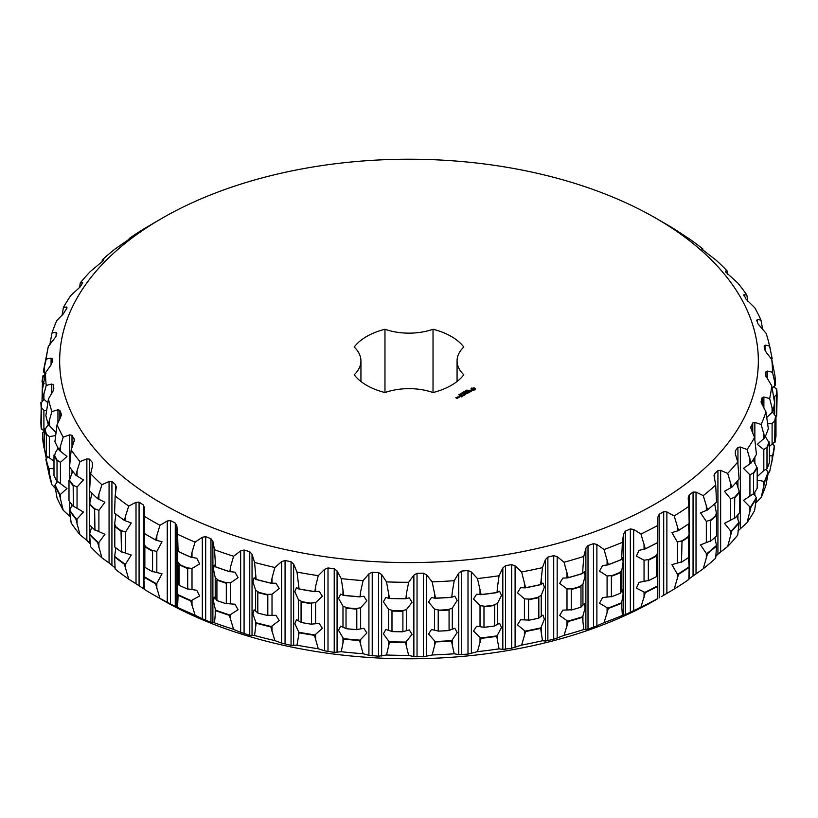 <?xml version="1.0" encoding="UTF-8"?>
<svg xmlns="http://www.w3.org/2000/svg" width="818" height="818" viewBox="0 0 818 818"><rect width="100%" height="100%" fill="white"/><g stroke="black" fill="none" stroke-linecap="round" stroke-linejoin="round"><path stroke-width="1.23" d="M457.068 360.902A46.176 26.667 180 0 0 463.806 374.777A59.847 34.55 180 0 1 433.029 392.548L433.029 329.255A59.847 34.55 180 0 1 463.806 347.036A46.176 26.667 180 0 0 457.068 360.902L457.068 381.485M433.029 329.255A46.176 26.667 180 0 1 384.971 329.255A59.847 34.55 180 0 0 354.194 347.036A46.176 26.667 180 0 1 360.932 360.902A46.176 26.667 180 0 1 354.194 374.777A59.847 34.55 180 0 0 384.971 392.548A46.176 26.667 180 0 1 433.029 392.548M384.971 392.548L384.971 329.255M161.974 503.52A349.337 201.688 180 0 1 161.974 218.294A349.337 201.688 180 0 1 656.026 218.294A349.337 201.688 180 0 1 656.016 503.52A349.337 201.688 180 0 1 161.974 503.52M475.105 389.859L475.309 388.54L474.133 387.865L471.045 388.54L471.843 390.206L475.105 389.859M471.229 391.27L470.871 390.575L469.041 390.84L469.951 390.145L468.724 390.892L471.229 391.27M470.033 391.842L467.599 391.26L469.123 392.262L468.612 392.66L470.033 391.965M467.334 393.519L468.346 392.824L466.72 391.883L465.503 392.466L467.436 392.528L468.039 392.875L467.334 393.519M466.996 390.217L468.101 390.217L466.996 390.217M466.618 390.84L466.577 390.186L467.415 390.667L466.618 390.84M466.536 391.168L465.248 390.953L466.546 390.779M464.389 392.415L463.898 391.73L465.432 391.812L463.97 391.842L464.389 392.415M464.921 393.622L466.761 393.734L464.931 392.793L466.188 393.642L464.614 393.448L464.951 394.358L463.489 393.632L465.319 394.685L464.921 393.622L465.217 394.685M463.479 395.636L464.696 395.043L462.865 393.99L463.581 394.521L462.865 395.043L464.389 394.992L463.479 395.513M462.957 395.932L461.332 394.879L462.957 395.932M461.301 396.883L462.518 396.188L460.892 395.247L459.685 395.83L460.79 395.421L461.403 395.779L460.698 396.301L462.211 396.239L461.311 396.771M462.753 392.395L464.225 392.507L462.753 392.395M461.996 392.834L463.366 393.008L461.996 392.834M461.321 393.703L462.16 393.601L461.321 393.703M461.066 393.468L462.006 393.601L461.209 393.622M460.595 394.123L461.434 394.02L460.565 393.969M459.491 394.276L460.667 394.429L459.491 394.276M458.939 394.869L459.91 394.767L458.847 394.757M457.947 396.832L458.765 397.425L459.563 396.965L457.947 396.945M458.377 397.64L457.559 397.057L457.661 397.916L458.377 397.64M457.078 398.499L457.681 398.039L456.086 397.814L456.587 397.405L455.79 397.752L457.078 398.499M177.567 607.375L178.109 595.228A366.484 211.586 180 0 0 190.758 600.893L195.083 615.208A363.478 209.848 180 0 1 177.567 607.375L176.852 607.345L176.852 525.872L175.277 523.029L170.502 520.596L167.261 520.984L159.939 525.289A363.478 209.848 180 0 1 151.984 520.831A363.478 209.848 180 0 1 144.265 516.24L144.469 507.681M144.469 507.825L143.293 504.89L139.08 502.129L136.013 502.293L128.723 506.066A363.478 209.848 180 0 1 115.144 495.953L116.309 486.792M116.258 487.589L115.491 484.573L111.923 481.536L109.07 481.485L101.923 484.726A363.478 209.848 180 0 1 90.645 473.714L92.659 465.462L92.332 462.415L89.438 459.143L86.861 458.888L79.97 461.618A363.478 209.848 180 0 1 71.176 449.88L74.438 439.91L72.004 435.288L69.724 434.859L63.211 437.109A363.478 209.848 180 0 1 57.025 424.828L60.726 416.986L61.258 413.949L59.878 410.37L57.945 409.787L51.902 411.577A363.478 209.848 180 0 1 48.436 398.939L52.894 391.403L53.855 388.417L53.252 384.767L51.698 384.051L46.217 385.431A363.478 209.848 180 0 1 45.522 372.64L50.685 365.452L52.045 362.558L52.25 358.805M61.381 414.644L61.258 415.524M52.25 358.887L51.084 358.079L46.258 359.071A363.478 209.848 180 0 1 48.344 346.341L55.869 336.76L56.861 333.13L56.115 332.251L52.025 332.936A363.478 209.848 180 0 1 56.861 320.451L63.15 314.092L67.035 307.926L66.718 307.006L63.415 307.415A363.478 209.848 180 0 1 70.921 295.38L80.072 287.016L82.71 282.721L80.256 282.916A363.478 209.848 180 0 1 90.317 271.525L103.313 260.686L103.855 259.787L102.291 259.838A363.478 209.848 180 0 1 114.745 249.255L128.845 239.408L129.806 238.559L129.152 238.529A363.478 209.848 180 0 1 143.804 228.938L161.974 218.294M56.861 333.13L56.115 332.251L56.115 335.84M67.035 307.926L66.718 307.006L66.718 308.55M656.026 218.294L666.026 224.06A363.478 209.848 180 0 1 673.735 228.651L689.277 238.836A363.478 209.848 180 0 1 702.856 248.938L701.691 248.979M701.742 249.091L716.077 260.165A363.478 209.848 180 0 1 727.355 271.177L725.341 271.065L725.668 271.975L738.03 283.273A363.478 209.848 180 0 1 746.824 295.012L743.951 294.715L745.996 299.102L754.789 307.783A363.478 209.848 180 0 1 760.975 320.073L757.274 319.531L756.742 320.441L758.122 324.02L766.098 333.315A363.478 209.848 180 0 1 768.409 341.126A363.478 209.848 180 0 1 769.564 345.953L765.106 345.124L764.145 345.963L764.748 349.623L766.302 352.466L771.783 359.47A363.478 209.848 180 0 1 772.478 372.251L767.315 371.065L765.955 371.832L765.75 375.595M743.951 295.799L743.951 294.715L743.848 295.646M757.274 321.801L757.274 319.531L756.742 320.441M765.75 375.687L771.742 385.82A363.478 209.848 180 0 1 769.656 398.55L763.879 396.975L762.131 397.63L761.077 401.73M761.139 402.303L765.975 411.965A363.478 209.848 180 0 1 761.139 424.45L754.85 422.425L752.744 422.937L750.781 427.385M750.965 428.612L750.965 426.464L751.282 429.522L754.585 437.477A363.478 209.848 180 0 1 747.079 449.522L740.362 447.027L737.928 447.374L735.402 450.738L735.29 453.806L737.744 461.976A363.478 209.848 180 0 1 727.683 473.377L720.648 470.381L717.928 470.544L714.687 473.704L714.032 475.647L715.709 485.054A363.478 209.848 180 0 1 703.255 495.636L696.026 492.129L693.061 492.078L689.155 494.982L688.194 497.957L688.848 506.362A363.478 209.848 180 0 1 674.196 515.953L666.875 511.925L663.705 511.649L659.206 514.246L657.836 517.14L657.57 525.555A363.478 209.848 180 0 1 640.954 534.021L633.653 529.45L630.341 528.939L625.31 531.199L623.551 533.97L622.375 542.334A363.478 209.848 180 0 1 604.052 549.522L596.884 544.43L593.479 543.684L588.009 545.555L585.882 548.193L583.807 556.434A363.478 209.848 180 0 1 564.072 562.242L557.16 556.639L553.714 555.637L547.876 557.099L545.432 559.573L542.487 567.631A363.478 209.848 180 0 1 521.639 571.966L515.095 565.872L511.659 564.625L505.555 565.647L502.825 567.937L499.062 575.76A363.478 209.848 180 0 1 477.446 578.541L471.362 571.997L467.998 570.494L461.71 571.076L458.734 573.152L454.215 580.668A363.478 209.848 180 0 1 432.16 581.874L426.638 574.901L423.397 573.162L417.037 573.275L413.867 575.136L408.663 582.304A363.478 209.848 180 0 1 386.515 581.895L381.648 574.553L378.57 572.58L372.231 572.232L368.918 573.858L363.11 580.616A363.478 209.848 180 0 1 341.229 578.623L337.077 570.944L334.225 568.755L328.008 567.958L324.603 569.328L318.274 575.657A363.478 209.848 180 0 1 297.006 572.089L293.642 564.144L291.055 561.761L285.063 560.514L281.617 561.639L274.879 567.487A363.478 209.848 180 0 1 254.541 562.406L252.036 554.246L249.746 551.69L244.081 550.023L240.645 550.903L233.6 556.25A363.478 209.848 180 0 1 214.52 549.737L212.895 541.424L210.952 538.714L205.686 536.649L202.322 537.273L195.083 542.109A363.478 209.848 180 0 1 177.567 534.266L176.852 525.872M471.301 389.092L471.24 389.767M471.526 388.141L471.25 388.714M471.843 387.988L471.526 388.53M457.968 397.405L457.957 397.926M155.573 539.931L156.033 540.248A366.208 211.422 180 0 1 150.052 536.874A366.208 211.422 180 0 1 144.203 533.418L144.265 533.397A366.484 211.586 180 0 0 149.858 536.7A366.484 211.586 180 0 0 155.573 539.931L159.939 525.289M176.852 607.345L159.939 598.398L155.573 583.755A366.484 211.586 180 0 1 149.858 580.524A366.484 211.586 180 0 1 144.265 577.222L144.183 576.291M151.964 571.342L162.025 573.807L156.821 583.469L156.033 583.51A366.208 211.422 180 0 1 150.052 580.126A366.208 211.422 180 0 1 144.203 576.68L144.408 566.138M156.033 540.248L162.025 541.741L156.821 551.404L151.984 550.422A367.803 212.353 180 0 1 148.927 548.673A367.803 212.353 180 0 1 145.901 546.915L144.183 544.103L144.183 565.177L144.847 566.874M179.07 584.942L177.383 581.618M177.976 583.633C176.852 576.588 176.811 588.244 177.956 594.666M191.218 557.344L192.005 557.355L192.005 552.262L191.218 557.344A366.208 211.422 180 0 1 177.997 551.424L177.383 549.553M177.956 551.404C176.811 544.543 176.852 556.629 177.976 562.784M190.758 557.068A366.484 211.586 180 0 1 178.109 551.404L177.567 534.266M192.005 552.262L195.083 542.109M186.954 588.745L196.77 590.31L199.633 596.005L191.218 600.606A366.208 211.422 180 0 1 177.997 594.686L177.874 599.267M192.005 557.355L196.77 558.244L199.633 563.95L192.005 568.438L186.985 567.825A367.803 212.353 180 0 1 180.185 564.778L177.874 562.119L177.874 583.091M195.083 615.208L202.322 618.756L202.322 537.273M214.52 622.846L215.604 610.637A366.484 211.586 180 0 0 229.377 615.34L233.6 629.349A363.478 209.848 180 0 1 214.52 622.846L210.952 622.324L202.322 618.756M216.923 600.351L214.173 597.13L213.498 601.373L215.604 610.637M229.838 571.762L230.604 571.721L230.604 566.629L229.838 571.762A366.208 211.422 180 0 1 215.441 566.854L214.173 565.064L213.498 569.318L215.216 577.549L218.089 580.023A367.803 212.353 180 0 0 225.492 582.549L226.31 583.285L226.31 603.786A368.151 212.547 180 0 1 216.923 600.576L216.923 580.074L218.089 580.023M229.377 571.516A366.484 211.586 180 0 1 215.604 566.813L214.52 549.737M230.604 566.629L233.6 556.25M225.451 603.48L234.96 604.236L238.089 609.707L229.838 615.024A366.208 211.422 180 0 1 215.441 610.105M230.604 571.721L234.96 572.171L238.089 577.641L230.604 582.805L225.492 582.549M233.6 629.349L240.645 632.375L240.645 550.903M254.541 635.514L256.146 623.214A366.484 211.586 180 0 0 270.83 626.885L274.879 640.596A363.478 209.848 180 0 1 254.541 635.514L249.746 635.3L240.645 632.375M257.803 612.866L254.101 609.86L252.936 614.021L256.146 623.214M271.279 583.275L272.016 583.173L272.016 578.081L271.279 583.275A366.208 211.422 180 0 1 255.922 579.441L254.101 577.794L252.936 581.956L255.615 590.156L258.989 592.406A367.803 212.353 180 0 0 266.883 594.379L267.813 595.044L267.813 615.545A368.151 212.547 180 0 1 257.803 613.05L258.989 613.357A367.803 212.353 180 0 0 266.883 615.33L267.813 615.545M270.83 583.06A366.484 211.586 180 0 1 256.146 579.389L254.541 562.406M272.016 578.081L274.879 567.487M266.842 615.31L275.983 615.33L279.214 620.535L271.279 626.537A366.208 211.422 180 0 1 255.922 622.702M272.016 583.173L275.983 583.265L279.214 588.469L272.016 594.257L266.883 594.379M274.879 640.596L281.617 643.122L281.617 561.639M297.006 645.197L299.091 632.764A366.484 211.586 180 0 0 314.46 635.341L318.274 648.766A363.478 209.848 180 0 1 297.006 645.197L291.055 645.371L281.617 643.122M301.065 622.314L296.484 619.594L294.838 623.745L299.091 632.764M314.889 591.7L315.595 591.547L315.595 586.455L314.889 591.7A366.208 211.422 180 0 1 298.826 589.001L296.484 587.529L294.838 591.68L298.427 599.747L302.261 601.731A367.803 212.353 180 0 0 310.523 603.122L311.535 603.715L311.535 624.216A368.151 212.547 180 0 1 301.065 622.457L302.261 622.682A367.803 212.353 180 0 0 310.523 624.073L311.535 624.216M314.46 591.516A366.484 211.586 180 0 1 299.091 588.929L297.006 572.089M315.595 586.455L318.274 575.657M311.535 624.124L319.184 623.398L322.364 628.326L314.889 634.952A366.208 211.422 180 0 1 298.826 632.263M315.595 591.547L319.184 591.332L322.364 596.261L315.595 602.631L310.523 603.122M318.274 648.766L324.603 650.811L324.603 569.328M341.229 651.721L343.775 639.124A366.484 211.586 180 0 0 359.583 640.566L363.11 653.725A363.478 209.848 180 0 1 341.229 651.721L334.225 652.375L324.603 650.811M346.024 628.551L340.656 626.169L338.54 630.392L343.775 639.124M359.992 596.895L360.646 596.69L360.646 591.598L359.992 596.895A366.208 211.422 180 0 1 343.468 595.381L340.656 594.103L338.54 598.326L342.987 606.169L347.221 607.856A367.803 212.353 180 0 0 355.718 608.633L356.801 609.154L356.801 629.655A368.151 212.547 180 0 1 346.024 628.664L347.221 628.807A367.803 212.353 180 0 0 355.718 629.584L356.801 629.655M359.583 596.741A366.484 211.586 180 0 1 343.775 595.3L341.229 578.623M360.646 591.598L363.11 580.616M356.801 629.563L363.867 628.296L366.873 632.968L359.992 640.157A366.208 211.422 180 0 1 343.468 638.643M360.646 596.69L363.867 596.23L366.873 600.903L360.646 607.774L355.718 608.633M363.11 653.725L368.918 655.33L368.918 573.858M386.515 655.003L389.491 642.202A366.484 211.586 180 0 0 405.493 642.488L408.663 655.402A363.478 209.848 180 0 1 386.515 655.003L378.57 656.189L368.918 655.33M391.986 631.465L385.891 629.492L383.356 633.858L389.491 642.202M405.861 598.786L406.454 598.541L406.454 593.449L405.861 598.786A366.208 211.422 180 0 1 389.143 598.49L385.891 597.426L383.356 601.792L388.581 609.308L393.151 610.678A367.803 212.353 180 0 0 401.75 610.831L402.896 611.271L402.896 631.772A368.151 212.547 180 0 1 391.986 631.568L393.151 631.629A367.803 212.353 180 0 0 401.75 631.782L402.896 631.772M405.493 598.664A366.484 211.586 180 0 1 389.491 598.377L386.515 581.895M406.454 593.449L408.663 582.304M402.896 631.67L409.327 629.921L412.037 634.369L405.861 642.048A366.208 211.422 180 0 1 389.143 641.741M406.454 598.541L409.327 597.856L412.037 602.314L406.454 609.625L401.75 610.831M408.663 655.402L413.867 656.609L413.867 575.136M432.16 654.983L435.513 641.946A366.484 211.586 180 0 0 451.444 641.077L454.215 653.776A363.478 209.848 180 0 1 432.16 654.983L423.397 656.772L413.867 656.609M438.213 631.036L431.454 629.512L428.581 634.073L435.513 641.946M451.781 597.355L452.303 591.966L451.781 597.355A366.208 211.422 180 0 1 435.125 598.265L431.454 597.457L428.581 602.017L434.501 609.124L439.327 610.146A367.803 212.353 180 0 0 447.896 609.686L449.072 610.034L449.072 630.535A368.151 212.547 180 0 1 438.213 631.128L439.327 631.097A367.803 212.353 180 0 0 447.896 630.637L449.072 630.535M451.444 597.252A366.484 211.586 180 0 1 435.513 598.122L432.16 581.874M452.303 591.966L454.215 580.668M449.072 630.422L454.808 628.244L457.15 632.529L451.781 640.606A366.208 211.422 180 0 1 435.125 641.516M452.303 597.058L454.808 596.179L457.15 600.463L452.303 608.152L447.896 609.686M454.215 653.776L458.734 654.625L458.734 573.152M477.446 651.649L481.117 638.367A366.484 211.586 180 0 0 496.741 636.353L499.062 648.858A363.478 209.848 180 0 1 477.446 651.649L467.998 654.114L458.734 654.625M483.98 627.253L476.618 626.251L473.499 631.046L481.117 638.367M497.027 592.6L497.467 587.181L497.027 592.6A366.208 211.422 180 0 1 480.708 594.706L476.618 594.185L473.499 598.98L480.023 605.617L485.033 606.291A367.803 212.353 180 0 0 493.428 605.208L494.624 605.473L494.624 625.975A368.151 212.547 180 0 1 483.98 627.345L485.033 627.232A367.803 212.353 180 0 0 493.428 626.148L494.624 625.975M496.741 592.518A366.484 211.586 180 0 1 481.117 594.533L477.446 578.541M497.467 587.181L499.062 575.76M494.624 625.842L499.604 623.285L501.495 627.457L497.027 635.862A366.208 211.422 180 0 1 480.708 637.968M497.467 592.273L499.604 591.22L501.495 595.402L497.467 603.357L493.428 605.208M499.062 648.858L502.825 649.41L502.825 567.937M521.639 645.075L525.585 631.506A366.484 211.586 180 0 0 540.637 628.377L542.487 640.739A363.478 209.848 180 0 1 521.639 645.075L511.659 648.234L502.825 649.41M541.24 584.256L541.24 579.164L540.637 584.553L542.978 583.05L544.379 587.191L541.24 595.34L537.579 597.467L538.827 597.641L538.827 618.142L537.63 618.418A367.803 212.353 180 0 1 529.532 620.095L520.647 619.747L517.426 624.819L525.585 631.506M540.882 584.614A366.208 211.422 180 0 1 525.146 587.886L520.647 587.692L517.426 592.753L524.42 598.837L529.532 599.144A367.803 212.353 180 0 0 537.63 597.467M540.637 584.553A366.484 211.586 180 0 1 525.585 587.682L521.639 571.966M541.24 579.164L542.487 567.631M538.827 617.989L542.978 615.105L544.379 619.257L540.882 627.866A366.208 211.422 180 0 1 525.146 631.138M542.487 640.739L545.432 641.046L545.432 559.573M564.072 635.351L568.213 621.496A366.484 211.586 180 0 0 582.467 617.293L583.807 629.543A363.478 209.848 180 0 1 564.072 635.351L553.714 639.257L545.432 641.046M572.171 609.768L562.835 610.146L559.645 615.484L568.213 621.496M582.661 573.51L582.927 568.05L582.661 573.51A366.208 211.422 180 0 1 567.764 577.897L562.835 578.081L559.645 583.428L566.997 588.909L572.13 588.848A367.803 212.353 180 0 0 579.798 586.588L580.985 586.68L580.985 607.181A368.151 212.547 180 0 1 573.929 609.277A368.151 212.547 180 0 1 571.261 610.044L572.13 609.788A367.803 212.353 180 0 0 573.776 609.318L573.929 609.277M582.467 573.469A366.484 211.586 180 0 1 568.213 577.661L564.072 562.242M582.927 568.05L583.807 556.434M580.985 606.987L584.216 603.858L585.126 608.05L582.661 616.772A366.208 211.422 180 0 1 567.764 621.159M582.927 573.132L584.216 571.792L585.126 575.984L582.927 584.226L579.798 586.588M583.807 629.543L585.882 629.666L585.882 548.193M604.052 622.631L608.326 608.469A366.484 211.586 180 0 0 621.568 603.275L622.375 615.443A363.478 209.848 180 0 1 604.052 622.631L593.479 627.294L585.882 629.666M612.201 596.465L602.518 597.61L599.512 603.203L608.326 608.469M621.7 559.481L621.874 554.001L621.7 559.481A366.208 211.422 180 0 1 607.866 564.911L602.518 565.545L599.512 571.138L607.089 575.974L612.161 575.535A367.803 212.353 180 0 0 619.277 572.743L620.422 572.753L620.422 593.255A368.151 212.547 180 0 1 611.394 596.792L611.394 576.301L612.161 575.535M621.568 559.451A366.484 211.586 180 0 1 608.326 564.645L604.052 549.522M621.874 554.001L622.375 542.334M620.422 592.999L622.651 589.706L623.111 594.032L621.7 602.733A366.208 211.422 180 0 1 607.866 608.163M621.874 559.083L622.651 557.641L623.111 561.966L621.874 570.177L619.277 572.743M622.375 615.443L623.551 615.453L623.551 533.97M640.954 607.12L645.3 592.641A366.484 211.586 180 0 0 657.304 586.537L657.57 598.664A363.478 209.848 180 0 1 640.954 607.12L623.551 615.453M649.011 580.361L639.062 582.355L636.404 588.152L645.3 592.641M657.386 542.733L657.457 537.242L657.386 542.733A366.208 211.422 180 0 1 644.84 549.113L639.062 550.299L636.404 556.097L644.052 560.238L648.991 559.44A367.803 212.353 180 0 0 655.443 556.158L656.527 556.087L656.527 576.588A368.151 212.547 180 0 1 648.347 580.749L648.347 560.248L648.991 559.44M657.304 542.702A366.484 211.586 180 0 1 645.3 548.817L640.954 534.021M657.457 537.242L657.57 525.555M656.527 576.23L657.641 572.897M657.427 574.931L657.437 585.964M657.457 542.334L657.641 540.831M657.437 542.702L657.427 554.083M657.57 598.664L657.836 517.14M159.939 598.398A363.478 209.848 180 0 1 151.984 593.94L161.974 599.706A349.337 201.688 180 0 0 656.026 599.706L657.836 598.623M661.465 596.567L663.705 595.259L663.705 511.649M689.155 566.69L688.848 579.471A363.478 209.848 180 0 1 674.196 589.062L663.705 595.259M674.196 589.062L678.541 574.267A366.484 211.586 180 0 0 689.134 567.344L689.155 566.792A366.208 211.422 180 0 1 678.091 574.031L677.304 574.021L671.895 564.676L682.048 561.731M688.848 506.362L689.155 523.53A366.208 211.422 180 0 1 678.091 530.78L671.895 532.61L677.304 541.956L682.028 540.81A367.803 212.353 180 0 0 687.713 537.078L688.736 536.935L688.736 557.436A368.151 212.547 180 0 1 681.517 562.16L682.028 540.81M689.134 523.51A366.484 211.586 180 0 1 678.541 530.442L674.196 515.953M688.419 557.641L689.124 566.281M688.388 524.052L689.155 534.624L688.736 556.894M703.255 568.745L707.539 553.633A366.484 211.586 180 0 0 716.537 545.995L715.709 558.162A363.478 209.848 180 0 1 703.255 568.745L688.194 579.441M710.781 540.851L700.505 544.88L706.333 553.479L707.539 553.633M712.703 505.514A366.208 211.422 180 0 1 712.58 505.616A366.208 211.422 180 0 1 707.1 510.176L700.505 512.814L706.333 521.414L710.76 519.931A367.803 212.353 180 0 0 715.597 515.821L716.527 515.606L716.527 536.097A368.151 212.547 180 0 1 710.392 541.311L710.76 519.931M715.709 485.054L716.537 502.17A366.484 211.586 180 0 1 712.815 505.412A366.484 211.586 180 0 1 707.539 509.808L703.255 495.636M714.809 537.59L716.507 545.442A366.208 211.422 180 0 1 707.1 553.428M714.656 503.816L716.537 513.816L716.527 534.941M715.903 556.138L717.928 554.154L717.928 470.544M727.683 546.475L731.824 531.066A366.484 211.586 180 0 0 739.094 522.835L737.744 535.084A363.478 209.848 180 0 1 727.683 546.475L717.928 554.154M734.748 518.05L724.472 523.316L730.668 530.994L731.824 531.066M737.744 461.976L739.094 479A366.484 211.586 180 0 1 731.824 487.242L724.472 491.26L730.668 498.929L734.738 497.139A367.803 212.353 180 0 0 738.644 492.712L739.462 492.426L739.462 512.927A368.151 212.547 180 0 1 734.513 518.54L734.738 497.139M731.824 487.242L727.683 473.377M736.67 516.138L739.002 522.283A366.208 211.422 180 0 1 731.415 530.892M736.292 482.293L739.186 491.168L738.644 492.712M747.079 522.62L751.026 506.915A366.484 211.586 180 0 0 756.445 498.223L754.585 510.585A363.478 209.848 180 0 1 747.079 522.62L737.928 530.984M753.582 493.704L743.47 500.381L749.932 506.925L751.026 506.915M754.585 437.477L756.445 454.399A366.484 211.586 180 0 1 751.026 463.09L743.47 468.325L749.932 474.859L753.572 472.784A367.803 212.353 180 0 0 756.486 468.111L757.192 467.773L757.192 488.274A368.151 212.547 180 0 1 753.501 494.205L753.572 472.784M751.026 463.09L747.079 449.522M753.889 493.602L756.302 497.681A366.208 211.422 180 0 1 750.638 506.771M753.184 459.767L756.742 467.037L756.486 468.111M768.317 472.548L765.975 485.064A363.478 209.848 180 0 1 761.139 497.548L764.83 481.567A366.484 211.586 180 0 0 768.317 472.548L768.122 472.027A366.208 211.422 180 0 1 764.472 481.454L757.192 480.135M765.362 436.475L768.828 442.446L769.431 442.037A368.151 212.547 180 0 1 767.059 448.182L767.059 468.683L763.818 470.565L757.192 476.649M765.975 411.965L768.317 428.724A366.484 211.586 180 0 1 764.83 437.742L757.284 444.379L763.818 449.593L766.977 447.272A367.803 212.353 180 0 0 768.859 442.426M764.83 437.742L761.139 424.45M761.139 497.548L755.904 502.845M765.924 469.389L768.122 472.027M768.214 473.366L769.656 471.659L773.02 455.421A366.484 211.586 180 0 0 774.053 449.583A366.484 211.586 180 0 0 774.523 446.219L774.278 445.718A366.208 211.422 180 0 1 772.703 455.329L769.431 456.066M772.57 412.149L775.525 416.065L775.985 415.616A368.151 212.547 180 0 1 774.963 421.884L774.963 442.385L774.728 441.894L769.431 446.403M771.742 385.82L774.523 402.395A366.484 211.586 180 0 1 773.02 411.597L766.855 417.333M767.775 423.785L772.1 423.509L774.738 420.984A367.803 212.353 180 0 0 775.546 416.035M773.02 411.597L769.656 398.55M772.57 444.215L774.278 445.718M771.783 359.47L774.963 375.82A366.484 211.586 180 0 1 775.464 385.063L772.212 388.131M773.838 397.364L776.732 394.337A367.803 212.353 180 0 0 776.456 389.378L776.752 388.928A368.151 212.547 180 0 1 777.1 395.227L776.732 394.337M775.464 385.063L772.478 372.251M773.869 386.566L776.456 389.378M771.466 359.511L772.141 358.56L769.564 345.953M762.724 329.634L760.975 320.073M747.795 301.198L746.824 295.012M727.723 274.286L727.355 271.177M702.948 250.185L702.856 248.938M129.121 239.193L129.152 238.529M102.097 261.862L102.291 259.838M79.622 287.568L80.256 282.916M62.015 315.697L63.415 307.415M49.683 345.452L52.025 332.936M43.477 371.781L44.213 372.701L44.213 367.609L43.477 371.781A366.484 211.586 180 0 1 43.947 368.417L48.344 346.341M44.213 367.609L46.258 359.071M44.213 372.701L45.297 373.662M44.131 431.434L42.536 432.937A366.484 211.586 180 0 0 43.037 442.18L43.334 442.098A366.208 211.422 180 0 1 42.802 432.446M44.131 399.368L41.268 402.712A367.803 212.353 180 0 0 41.544 407.681L41.248 429.072A368.151 212.547 180 0 1 40.9 422.773L41.268 402.712M43.037 398.346L43.896 399.215L43.896 394.123L43.037 398.346A366.484 211.586 180 0 1 42.536 389.112L45.522 372.64M43.896 394.123L46.217 385.431M46.329 458.683L43.037 442.18M41.248 429.072L41.554 428.591L44.571 431.73M44.571 442.599L43.334 442.098M43.896 399.215L47.751 402.671M46.442 410.892L43.896 410.299L41.554 407.65L41.554 428.591M48.364 468.571L51.902 484.685A363.478 209.848 180 0 1 49.591 476.874L45.859 459.44A366.484 211.586 180 0 0 48.364 468.571L48.702 468.469A366.208 211.422 180 0 1 46.084 458.929L48.068 456.894M48.303 424.542L45.072 429.286A367.803 212.353 180 0 0 46.421 434.194L46.278 455.606A368.151 212.547 180 0 1 44.571 449.389L44.571 428.888L45.082 429.286M48.364 424.736L49.336 425.544L49.336 420.452L48.364 424.736A366.484 211.586 180 0 1 45.859 415.616L48.436 398.939M49.336 420.452L51.902 411.577M46.278 455.606L53.988 461.209M53.988 468.765L48.702 468.469M49.336 425.544L55.921 432.538M55.532 435.575L49.336 436.628L46.421 434.194M51.902 484.685L55.276 488.366M59.387 494.369L63.211 510.217A363.478 209.848 180 0 1 57.025 497.927L54.918 485.493A366.484 211.586 180 0 0 59.387 494.369L59.755 494.236A366.208 211.422 180 0 1 55.092 484.962L57.454 481.608M58.139 448.213L55.45 452.436L54.622 455.381A367.803 212.353 180 0 0 57.025 460.145L57.025 481.567A368.151 212.547 180 0 1 53.988 475.514L53.988 455.023L54.622 455.381M59.387 450.544L60.44 451.26L60.44 446.178L59.387 450.544A366.484 211.586 180 0 1 54.918 441.669L57.025 424.828M60.44 446.178L63.211 437.109M57.025 481.066L66.964 488.52L60.44 494.409L59.755 494.236M60.44 451.26L66.964 456.454L60.44 462.354L57.025 460.125L57.025 461.066A368.151 212.547 180 0 1 53.988 455.023M63.211 510.217L69.724 516.342L69.724 512.661M75.921 519.164L79.97 534.727A363.478 209.848 180 0 1 71.176 522.988L69.561 510.688A366.484 211.586 180 0 0 75.921 519.164L76.319 519.011A366.208 211.422 180 0 1 69.683 510.146L72.137 504.992M72.669 471.137L69.377 480.422M75.921 475.34L77.045 475.984L77.045 470.892L75.921 475.34A366.484 211.586 180 0 1 69.561 466.853L71.176 449.88M77.045 470.892L79.97 461.618M73.17 506.045L83.395 511.996L77.045 519.133L76.319 519.011M77.045 475.984L83.395 479.941L77.045 487.068L73.18 485.135A367.803 212.353 180 0 1 69.765 480.575L69.377 479.266M79.97 534.727L86.861 540.361L86.861 458.888M90.277 543.714L86.861 540.361M97.7 542.569L101.923 557.835A363.478 209.848 180 0 1 90.645 546.823L89.551 534.614A366.484 211.586 180 0 0 97.7 542.569L98.129 542.385A366.208 211.422 180 0 1 89.612 534.072L91.677 527.017M91.933 493.203L89.52 504.266M97.7 498.745L98.896 499.307L98.896 494.215L97.7 498.745A366.484 211.586 180 0 1 89.551 490.79L90.645 473.714M98.896 494.215L101.923 484.726M94.612 529.665L104.908 534.297L98.896 542.457L98.129 542.385M98.896 499.307L104.908 502.232L98.896 510.391L94.632 508.745A367.803 212.353 180 0 1 90.246 504.471L89.52 502.702M101.923 557.835L109.07 562.958L109.07 481.485M115.052 567.815L109.07 562.958M121.013 551.547L131.248 555.013L125.624 564.011L124.837 563.991A366.208 211.422 180 0 1 114.592 556.363L114.581 556.915A366.484 211.586 180 0 0 124.397 564.215L128.723 579.164A363.478 209.848 180 0 1 115.144 569.062L114.581 556.71M115.829 547.815L114.581 556.915M115.911 514.133L114.663 523.796L115.767 526.7A367.803 212.353 180 0 0 121.033 530.626L121.483 551.997A368.151 212.547 180 0 1 114.796 547.017L114.796 526.516L115.767 526.7M124.397 520.391L125.624 520.861L125.624 515.769L124.397 520.391A366.484 211.586 180 0 1 114.581 513.091L115.144 495.953M114.581 513.091L114.581 512.344L114.581 513.091A366.208 211.422 180 0 0 124.837 520.739M125.624 515.769L128.723 506.066M125.624 520.861L131.248 522.958L125.624 531.945L121.013 530.606M128.723 579.164L136.013 583.766L136.013 502.293M144.469 589.308L136.013 583.766M161.974 599.706L151.984 593.94A363.478 209.848 180 0 1 151.974 593.94A363.478 209.848 180 0 1 144.265 589.349L144.183 581.261M144.408 533.54L144.183 544.103M144.265 533.397L144.265 516.24M144.183 533.111L144.183 527.927M473.99 389.951L472.354 389.951L472.354 388.622L474.246 388.847L473.612 390.094M177.997 594.686L178.109 595.228M540.637 628.377L540.882 627.866M582.467 617.293L582.661 616.772M621.568 603.275L621.7 602.733M657.457 574.389L657.457 553.418L655.443 556.158M657.457 590.565L657.386 585.985A366.208 211.422 180 0 1 644.84 592.375M657.304 586.537L657.386 585.985M689.155 569.318L689.134 567.344M689.124 534.215L687.713 537.078M716.374 512.876L715.597 515.821M716.537 545.995L716.507 545.442M739.094 522.835L739.002 522.283M756.445 498.223L756.302 497.681M766.977 468.182L766.977 447.241M774.728 441.894L774.963 421.884M775.985 416.873L776.711 415.258L776.711 394.307M777.1 395.227L776.711 415.258M44.213 383.785L42.454 381.014A367.803 212.353 180 0 1 43.262 376.075L45.9 373.509M46.084 458.929L45.859 459.44M46.432 455.115L46.432 434.164M54.653 455.411L54.489 454.542L54.489 455.299M55.092 484.962L54.918 485.493M57.025 461.004L57.025 460.125M69.683 510.146L69.561 510.688M89.612 534.072L89.551 534.614M114.796 546.312L114.663 523.796M144.183 533.019L144.183 529.604M144.183 544.359L144.183 565.177M144.265 577.222L144.183 576.169M474.328 389.092L474.246 389.736M459.511 395.094L458.98 394.695L459.532 394.521M459.256 397.016L458.244 396.894L459.256 397.251M457.374 398.1L456.689 398.161L457.374 398.335M151.984 550.422L152.567 551.26L152.567 571.751A368.151 212.547 180 0 1 148.682 569.543A368.151 212.547 180 0 1 144.847 567.303L144.847 546.802L145.901 546.915M152.567 551.26A368.151 212.547 180 0 1 148.682 549.042A368.151 212.547 180 0 1 144.847 546.802M186.985 567.825L187.69 568.612L187.69 589.113A368.151 212.547 180 0 1 179.07 585.248L179.07 564.747L180.185 564.778M187.69 568.612A368.151 212.547 180 0 1 179.07 564.747M226.31 583.285A368.151 212.547 180 0 1 216.923 580.074M267.813 595.044A368.151 212.547 180 0 1 257.803 592.549L258.989 592.406M257.803 592.549L257.803 613.05M311.535 603.715A368.151 212.547 180 0 1 301.065 601.956L302.261 601.731M301.065 601.956L301.065 622.457M356.801 609.154A368.151 212.547 180 0 1 346.024 608.173L347.221 607.856M346.024 608.173L346.024 628.664M402.896 611.271A368.151 212.547 180 0 1 391.986 611.077L393.151 610.678M391.986 611.077L391.986 631.568M449.072 610.034A368.151 212.547 180 0 1 438.213 610.627L439.327 610.146M438.213 610.627L438.213 631.128M494.624 605.473A368.151 212.547 180 0 1 483.98 606.844L485.033 606.291M483.98 606.844L483.98 627.345M538.827 597.641A368.151 212.547 180 0 1 528.561 599.778L529.532 599.144M528.561 599.778L528.561 620.279L529.532 620.095M538.827 618.142A368.151 212.547 180 0 1 528.561 620.279M580.985 586.68A368.151 212.547 180 0 1 571.261 589.543L572.13 588.848M571.261 589.543L571.261 610.044M620.422 572.753A368.151 212.547 180 0 1 611.394 576.301M656.527 556.087A368.151 212.547 180 0 1 648.347 560.248M688.736 536.935A368.151 212.547 180 0 1 681.517 541.659M716.527 515.606A368.151 212.547 180 0 1 710.392 520.81M739.462 492.426A368.151 212.547 180 0 1 734.513 498.039M757.192 467.773A368.151 212.547 180 0 1 753.501 473.704M769.431 442.037L769.431 462.538A368.151 212.547 180 0 1 767.059 468.683M767.059 448.182L766.977 447.272M775.985 415.616L775.985 436.117A368.151 212.547 180 0 1 774.963 442.385M42.454 381.014L42.015 401.127M42.015 381.883A368.151 212.547 180 0 1 43.037 375.615L43.262 376.075M41.248 408.571A368.151 212.547 180 0 1 40.9 402.282M46.278 435.104A368.151 212.547 180 0 1 44.571 428.888M73.18 485.135L73.334 506.546A368.151 212.547 180 0 1 68.998 500.759L68.998 480.268L69.765 480.575M73.334 486.045A368.151 212.547 180 0 1 68.998 480.268M94.632 508.745L94.929 530.146A368.151 212.547 180 0 1 89.377 524.727L89.377 504.225L90.246 504.471M94.929 509.645A368.151 212.547 180 0 1 89.377 504.225M121.483 531.495A368.151 212.547 180 0 1 114.796 526.516M156.821 588.551L156.821 583.469M156.821 572.375L156.821 551.404M156.821 540.32L156.821 535.228M167.261 602.467L167.261 520.984M170.502 604.216L170.502 520.596M175.277 606.639L175.277 523.029M177.874 551.035L177.874 545.943M192.005 605.596L192.005 600.504M192.005 589.42L192.005 568.438M205.686 620.259L205.686 536.649M210.952 622.324L210.952 538.714M212.895 622.907L212.895 541.424M215.216 614.707L215.216 609.615M215.216 598.531L215.216 577.549M215.216 566.465L215.216 561.373M230.604 619.962L230.604 614.87M230.604 603.786L230.604 582.805M244.081 633.633L244.081 550.023M249.746 635.3L249.746 551.69M252.036 635.729L252.036 554.246M255.615 627.314L255.615 622.222M255.615 611.138L255.615 590.156M255.615 579.072L255.615 573.98M272.016 631.414L272.016 626.322M272.016 615.238L272.016 594.257M285.063 644.124L285.063 560.514M291.055 645.371L291.055 561.761M293.642 645.617L293.642 564.144M298.427 636.905L298.427 631.813M298.427 620.729L298.427 599.747M298.427 588.663L298.427 583.571M315.595 639.778L315.595 634.696M315.595 623.602L315.595 602.631M328.008 651.568L328.008 567.958M334.225 652.375L334.225 568.755M337.077 652.416L337.077 570.944M342.987 643.316L342.987 638.224M342.987 627.14L342.987 606.169M342.987 595.075L342.987 589.993M360.646 644.932L360.646 639.84M360.646 628.756L360.646 607.774M372.231 655.852L372.231 572.232M378.57 656.189L378.57 572.58M381.648 656.026L381.648 574.553M388.581 646.455L388.581 641.363M388.581 630.279L388.581 609.308M388.581 598.214L388.581 593.132M406.454 646.782L406.454 641.69M406.454 630.606L406.454 609.625M417.037 656.895L417.037 573.275M423.397 656.772L423.397 573.162M426.638 656.384L426.638 574.901M434.501 646.271L434.501 641.179M434.501 630.095L434.501 609.124M434.501 598.03L434.501 592.948M452.303 645.3L452.303 640.208M452.303 629.124L452.303 608.152M461.71 654.686L461.71 571.076M467.998 654.114L467.998 570.494M471.362 653.47L471.362 571.997M480.023 642.764L480.023 637.672M480.023 626.588L480.023 605.617M480.023 594.522L480.023 589.441M497.467 640.514L497.467 635.422M497.467 624.338L497.467 603.357M505.555 649.267L505.555 565.647M511.659 648.234L511.659 564.625M515.095 647.355L515.095 565.872M524.42 635.995L524.42 630.903M524.42 619.819L524.42 598.837M524.42 587.753L524.42 582.661M541.24 632.498L541.24 627.406M541.24 616.322L541.24 595.34M547.876 640.709L547.876 557.099M553.714 639.257L553.714 555.637M557.16 638.122L557.16 556.639M566.997 626.067L566.997 620.974M566.997 609.891L566.997 588.909M566.997 577.825L566.997 572.733M582.927 621.373L582.927 616.281M582.927 605.197L582.927 584.226M588.009 629.165L588.009 545.555M593.479 627.294L593.479 543.684M596.884 625.913L596.884 544.43M607.089 613.132L607.089 608.04M607.089 596.956L607.089 575.974M607.089 564.89L607.089 559.798M621.874 607.324L621.874 602.232M621.874 591.148L621.874 570.177M625.31 614.809L625.31 531.199M630.341 612.549L630.341 528.939M633.653 610.923L633.653 529.45M644.052 597.396L644.052 592.304M644.052 581.22L644.052 560.238M644.052 549.154L644.052 544.062M659.206 597.856L659.206 514.246M666.875 593.398L666.875 511.925M677.304 579.113L677.304 574.021M677.304 562.937L677.304 541.956M677.304 530.872L677.304 525.78M689.155 578.592L689.155 494.982M693.061 575.688L693.061 492.078M696.026 573.612L696.026 492.129M706.333 558.561L706.333 553.479M706.333 542.385L706.333 521.414M706.333 510.33L706.333 505.238M714.687 479.634L714.687 473.704M720.648 551.864L720.648 470.381M730.668 536.087L730.668 530.994M730.668 519.911L730.668 498.929M730.668 487.845L730.668 482.753M735.402 454.184L735.402 450.738M737.928 519.951L737.928 514.716M737.928 487.886L737.928 480.391M737.928 463.857L737.928 447.374M740.362 528.51L740.362 447.027M749.932 512.017L749.932 506.925M749.932 495.841L749.932 474.859M749.932 463.775L749.932 458.683M752.744 433.029L752.744 422.937M754.85 495.463L754.85 492.099M754.85 463.407L754.85 457.078M754.85 439.44L754.85 422.425M763.818 486.741L763.818 481.649M763.818 470.565L763.818 449.593M763.818 438.499L763.818 433.417M762.131 404.736L762.131 397.63M763.879 408.018L763.879 396.975M772.1 460.667L772.1 455.575M772.1 444.491L772.1 423.509M772.1 412.425L772.1 407.333M765.955 376.597L765.955 371.832M767.315 379.061L767.315 371.065M774.666 414.041L774.666 397.037M774.666 385.953L774.666 380.861M765.106 350.636L765.106 345.124M771.466 359.061L771.466 354.419M762.55 329.439L762.55 328.407M50.287 344.051L50.287 341.331M51.084 364.859L51.084 358.079M43.896 447.456L43.896 442.364M43.896 431.28L43.896 410.299M51.698 393.427L51.698 384.051M53.252 390.759L53.252 384.767M49.336 473.775L49.336 468.694M49.336 457.599L49.336 436.628M57.945 448.632L57.945 447.824M57.945 422.886L57.945 409.787M59.878 418.796L59.878 410.37M60.44 499.501L60.44 494.409M60.44 483.326L60.44 462.354M69.724 510.054L69.724 501.761M69.724 477.988L69.724 467.088M69.724 464.205L69.724 434.859M72.004 505.371L72.004 504.818M72.004 473.315L72.004 470.238M72.004 447.558L72.004 435.288M74.152 441.505L74.152 438.745M77.045 524.226L77.045 519.133M77.045 508.05L77.045 487.068M89.438 542.753L89.438 524.788M89.438 504.246L89.438 459.143M92.332 466.812L92.332 462.415M98.896 547.549L98.896 542.457M98.896 531.373L98.896 510.391M111.923 565.146L111.923 481.536M115.491 551.097L115.491 547.559M115.491 519.031L115.491 513.816M115.491 493.274L115.491 484.573M125.624 569.103L125.624 564.011M125.624 552.927L125.624 531.945M139.08 585.739L139.08 502.129M143.293 588.5L143.293 504.89M144.183 580.013L144.183 576.424M360.932 360.902L360.932 381.485M770.546 349.92L768.409 341.126M689.155 520.821L689.155 523.448M739.186 491.168L739.186 492.528M756.742 467.037L756.742 467.998M771.456 463.908L774.053 449.583"/></g></svg>
